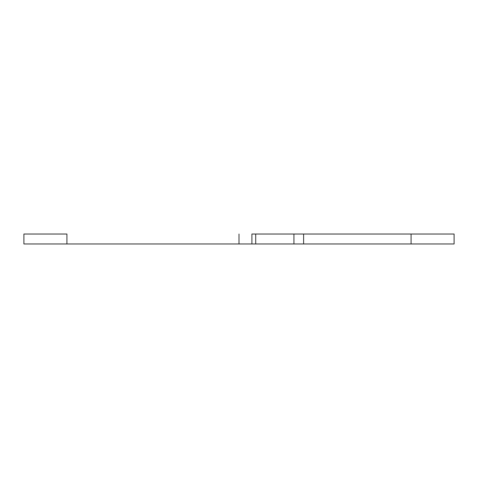 <?xml version="1.0" encoding="UTF-8"?>
<svg xmlns="http://www.w3.org/2000/svg" width="478" height="478" viewBox="0 0 478 478"><rect width="100%" height="100%" fill="white"/><g stroke="black" fill="none" stroke-linecap="round" stroke-linejoin="round"><path stroke-width="0.72" d="M23.9 243.965L23.9 234.035L23.9 243.965L66.92 243.965L23.9 243.965M239 243.965L66.92 243.965L239 243.965L239 234.035L239 243.965L251.906 243.965L251.906 234.035L251.906 243.965L255.712 243.965L255.712 234.035L251.906 234.035L293.934 234.035L293.934 243.965L293.934 234.035L303.614 234.035L255.712 234.035L255.712 243.965L303.614 243.965L303.614 234.035L303.614 243.965L411.08 243.965L411.08 234.035L303.614 234.035L454.1 234.035L454.1 243.965L454.1 234.035L411.08 234.035L411.08 243.965L454.1 243.965L239.102 243.965M66.92 234.035L23.9 234.035L66.92 234.035L66.92 243.965L66.92 234.035"/></g></svg>
